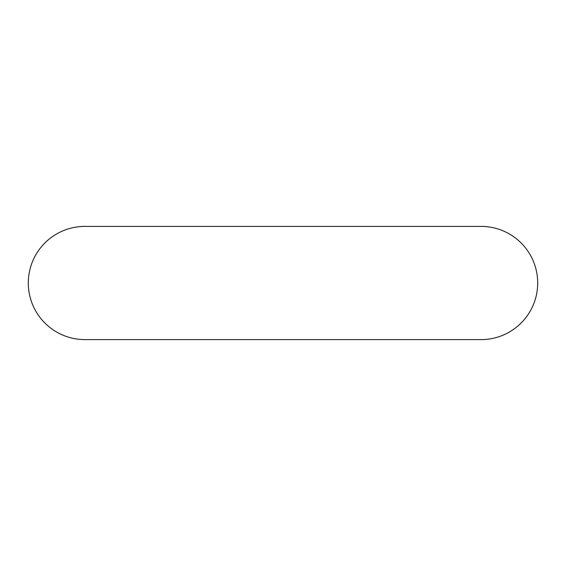 <?xml version="1.0" encoding="UTF-8"?>
<svg xmlns="http://www.w3.org/2000/svg" width="566" height="566" viewBox="0 0 566 566"><rect width="100%" height="100%" fill="white"/><g stroke="black" fill="none" stroke-linecap="round" stroke-linejoin="round"><path stroke-width="0.42" stroke-dasharray="2.83 2.12" d="M84.9 226.4A56.6 56.6 0 0 0 28.3 283A56.6 56.6 0 0 0 84.9 339.6L481.1 339.6A56.6 56.6 0 0 0 537.7 283A56.6 56.6 0 0 0 481.1 226.4L84.9 226.4"/><path stroke-width="0.85" d="M84.9 226.4A56.6 56.6 0 0 0 28.3 283A56.6 56.6 0 0 0 84.9 339.6L481.1 339.6A56.6 56.6 0 0 0 537.7 283A56.6 56.6 0 0 0 481.1 226.4L84.9 226.4"/></g></svg>
